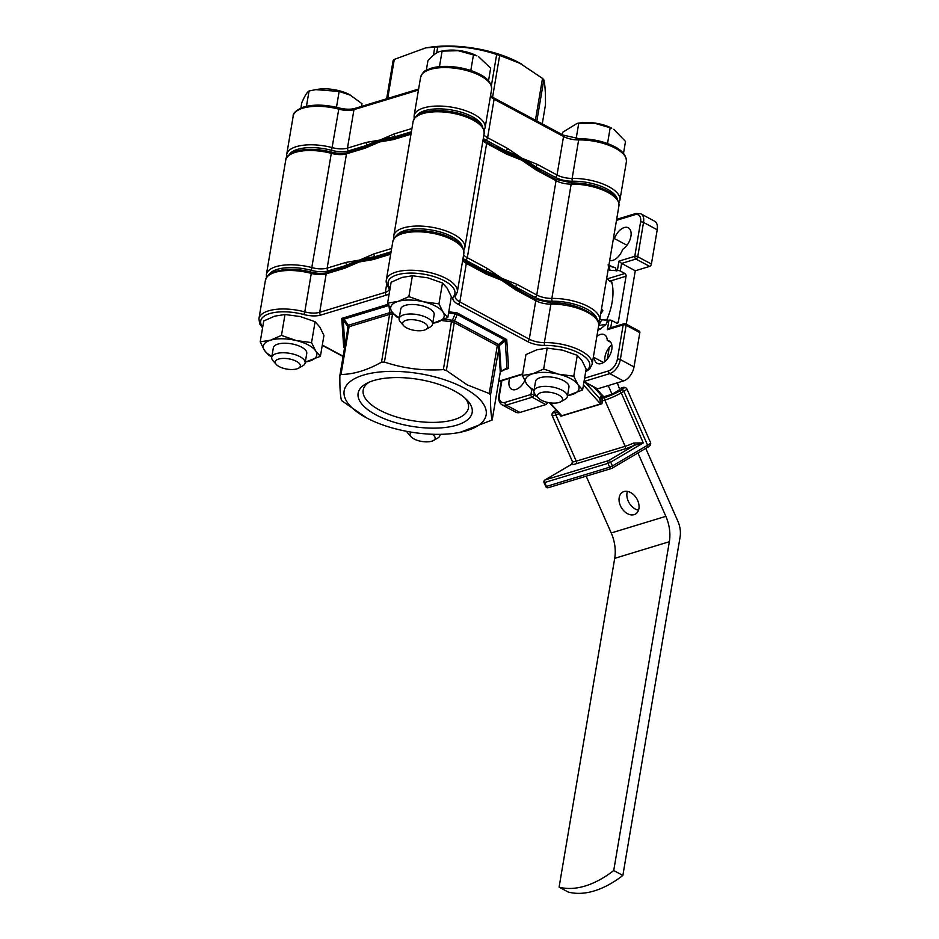 <?xml version="1.0" encoding="UTF-8"?>
<svg xmlns="http://www.w3.org/2000/svg" width="939" height="939" viewBox="0 0 939 939"><rect width="100%" height="100%" fill="white"/><g stroke="black" fill="none" stroke-linecap="round" stroke-linejoin="round"><path stroke-width="1.41" d="M440.098 434.464L440.825 434.323M439.945 434.346A16.949 6.949 9.6 0 1 439.945 435.332L440.109 434.334A27.114 11.115 -170.4 0 0 440.297 434.334M598.706 325.387L598.789 325.434A63.547 36.797 -61.8 0 0 601.664 319.847L608.965 320.187A2.113 0.869 9.6 0 1 611.923 320.563L616.489 323.016A2.113 1.491 73.1 0 0 617.428 323.133A2.113 1.491 73.1 0 0 618.332 321.924L626.067 276.219L611.371 280.679A50.835 29.438 118.2 0 1 612.134 302.135A50.835 29.438 118.2 0 1 606.394 320.762M596.864 336.373A12.712 7.359 118.2 0 1 604.434 334.707A12.712 7.359 118.2 0 1 607.251 340.411A12.712 7.359 118.2 0 1 609.165 340.927A12.712 7.359 118.2 0 1 611.782 349.508A12.712 7.359 118.2 0 1 605.772 360.729A12.712 7.359 118.2 0 1 597.145 363.323A12.712 7.359 118.2 0 1 594.317 357.618L603.46 362.524M613.261 239.398A12.712 7.359 118.2 0 1 614.458 238.565A12.712 7.359 118.2 0 1 628.297 227.79A12.712 7.359 118.2 0 1 630.914 236.37A12.712 7.359 118.2 0 1 622.651 249.351A12.712 7.359 118.2 0 1 609.704 260.479M521.802 159.395A101.67 41.692 9.6 0 1 537.39 169.466A101.67 41.692 -170.4 0 0 521.802 159.395A101.67 41.692 -170.4 0 0 502.154 150.557A101.67 41.692 9.6 0 1 521.802 159.395M521.673 160.158A101.67 41.692 9.6 0 1 531.028 165.722L535.746 168.586A2.113 1.232 118.2 0 1 536.181 170.018L521.673 160.158L506.52 154.102A2.113 1.232 -61.8 0 0 506.086 152.67L509.959 154.524A101.67 41.692 9.6 0 1 521.673 160.158M518.645 290.304A101.67 41.692 -170.4 0 0 501.567 279.012A101.67 41.692 -170.4 0 0 479.442 269.27A101.67 41.692 9.6 0 1 501.567 279.012A101.67 41.692 9.6 0 1 518.645 290.304M521.204 291.689A101.67 41.692 -170.4 0 0 515.088 286.653A101.67 41.692 -170.4 0 0 501.696 278.249L516.849 284.306A2.113 1.232 118.2 0 1 515.088 286.653L534.984 297.323A2.113 1.232 -61.8 0 0 536.744 294.987A14.824 6.08 -170.4 0 0 551.85 298.402A36.011 14.766 9.6 0 1 588.553 306.713A36.011 14.766 9.6 0 1 599.61 320.152L618.942 205.864A36.011 14.766 -170.4 0 0 607.885 192.425A36.011 14.766 -170.4 0 0 571.182 184.114A2.113 0.786 -90.8 0 1 571.874 182.917L555.63 179.267A2.113 1.232 -61.8 0 1 556.064 180.699L536.181 170.018M626.067 276.219A2.113 1.491 73.1 0 0 624.869 273.495L620.303 271.042A2.113 0.869 -170.4 0 0 617.346 270.667L618.954 261.136L634.776 256.324L640.574 222.038A10.587 6.139 -61.8 0 0 634.987 214.702A2.113 1.491 73.1 0 1 635.891 213.493L640.914 213.846L654.6 221.193A12.712 7.359 118.2 0 1 657.218 229.773L651.42 264.059A2.113 1.232 118.2 0 1 649.659 266.394L635.973 259.047L621.595 263.425L635.28 270.772L649.659 266.394M598.683 325.622A4.237 2.453 118.2 0 0 598.789 325.434L605.995 324.424L600.279 329.12A19.062 11.045 -61.8 0 0 597.885 330.352M594.317 357.618A12.712 7.359 118.2 0 1 593.295 357.454M584.598 378.194L608.578 370.893A10.587 6.139 -61.8 0 0 617.369 359.191L623.167 324.906L607.357 329.706L609.434 328.145L624.083 323.697A2.113 1.491 73.1 0 1 625.01 323.814A2.113 1.232 118.2 0 1 625.691 323.849L639.389 331.197A2.113 1.232 118.2 0 1 639.823 332.629L634.025 366.914A12.712 7.359 118.2 0 1 623.461 380.964L597.58 388.84A2.113 1.232 118.2 0 1 596.899 388.805L583.976 381.856M601.664 319.847L599.821 318.861M608.202 269.34L610.033 270.326L617.346 270.667M608.061 264.974L615.561 267.873L608.777 265.948M611.371 280.679L609.704 281.184L606.688 278.273M463.009 258.425A16.949 6.949 9.6 0 0 465.544 260.056L485.428 270.737A2.113 1.232 -61.8 0 0 487.188 268.39L501.696 278.249A101.67 41.692 -170.4 0 0 485.428 270.737A101.67 41.692 -170.4 0 0 475.157 266.969M383.006 255.619A101.67 41.692 -170.4 0 0 375.189 256.605A101.67 41.692 -170.4 0 0 359.649 260.044L373.992 253.882A2.113 1.491 73.1 0 0 375.189 256.605L391.094 251.758M269.012 274.587A33.886 13.897 -170.4 0 1 311.325 270.35A16.949 6.949 9.6 0 0 328.368 270.843L347.16 265.127A2.113 1.491 -106.9 0 1 345.963 262.404L359.649 260.044A101.67 41.692 -170.4 0 0 347.16 265.127A101.67 41.692 -170.4 0 0 342.676 267.885M393.312 139.594L379.626 141.953L365.283 148.116A2.113 1.491 -106.9 0 1 366.198 146.907L371.715 144.817A101.67 41.692 9.6 0 1 379.626 141.953A101.67 41.692 9.6 0 1 390.154 139.371L394.227 138.385A2.113 1.491 73.1 0 0 393.312 139.594L410.977 134.218M379.133 256.805A101.67 41.692 -170.4 0 0 344.566 267.31A101.67 41.692 9.6 0 1 379.133 256.805M366.022 146.954A101.67 41.692 9.6 0 1 397.279 137.458A101.67 41.692 -170.4 0 0 366.022 146.954M524.725 380.612A12.712 7.359 118.2 0 1 511.732 389.298A12.712 7.359 118.2 0 1 509.713 378.264M519.936 412.456A12.712 7.359 118.2 0 1 515.863 412.221L502.165 404.873A12.712 7.359 118.2 0 0 506.238 405.108L519.936 412.456L545.817 404.58L532.12 397.232L506.238 405.108A2.113 1.491 73.1 0 1 505.041 402.385L530.922 394.509L531.791 389.38M605.021 361.398A12.712 7.359 118.2 0 1 611.759 344.801M547.543 402.397A2.113 1.232 118.2 0 1 545.817 404.58M626.254 324.155L635.28 270.772M614.458 238.565L626.97 245.279M607.251 340.411L610.655 342.23M600.279 329.12L598.178 328.58M618.954 261.136L621.595 263.425L620.303 271.042M534.091 389.967A27.114 11.115 9.6 0 1 533.845 389.838A27.114 11.115 9.6 0 1 526.568 383.863L531.263 389.133L534.033 390.342M538.411 397.983L535.195 394.321A16.949 6.949 9.6 0 1 533.927 390.941L535.547 381.41A16.949 6.949 9.6 0 1 546.158 376.832A16.949 6.949 9.6 0 1 563.752 380.741A16.949 6.949 9.6 0 1 568.952 387.068L567.344 396.587A16.949 6.949 9.6 0 1 565.043 399.368L560.794 401.775A12.712 5.211 -170.4 0 0 550.172 392.326A12.712 5.211 -170.4 0 0 538.411 397.983A12.712 5.211 -170.4 0 0 549.808 402.819A12.712 5.211 -170.4 0 0 560.794 401.775M567.496 395.718L582.614 389.896L577.931 384.614L573.764 376.21L558.447 374.168L543.669 368.992L532.777 373.781L522.413 375.459L526.568 383.863A27.114 11.115 9.6 0 1 532.777 373.781A27.114 11.115 9.6 0 1 558.447 374.168A27.114 11.115 9.6 0 1 577.931 384.614A27.114 11.115 9.6 0 1 571.722 394.685A27.114 11.115 -170.4 0 1 567.508 395.624M522.413 375.459L525.946 354.578L536.838 349.789L547.191 348.111L562.508 350.165L577.297 355.341L581.98 360.611L586.147 369.027L582.614 389.896M547.191 348.111L543.669 368.992M577.297 355.341L573.764 376.21M361.538 106.4L361.996 103.701L349.543 94.616A25.435 10.435 9.6 0 1 349.719 94.71M279.165 366.586A12.712 5.211 -170.4 0 0 298.59 368.17A12.712 5.211 -170.4 0 0 296.419 361.339A12.712 5.211 -170.4 0 0 280.644 358.628A12.712 5.211 -170.4 0 0 276.207 364.379A12.712 5.211 -170.4 0 0 279.165 366.586M276.207 364.379L272.991 360.705A16.949 6.949 9.6 0 1 271.723 357.325A16.949 6.949 9.6 0 1 282.346 352.759A16.949 6.949 9.6 0 1 299.94 356.656A16.949 6.949 9.6 0 1 305.14 362.982A16.949 6.949 9.6 0 1 302.839 365.764L298.59 368.17M300.903 107.997L301.771 102.82C304.694 95.966 307.123 92.022 309.048 91.001L315.739 89.639L339.155 91.447L350.951 95.367M336.479 107.292L339.155 91.447M306.466 106.26L309.048 91.001M315.739 89.639L318.063 89.287A25.435 10.435 9.6 0 1 349.543 94.616M577.145 123.373L580.267 122.892A25.435 10.435 9.6 0 1 595.009 123.068A25.435 10.435 9.6 0 1 611.735 128.22L594.857 123.291L577.145 123.373L562.672 132.282L562.273 134.629M623.508 153.292L625.515 141.46L613.789 129.3M533.927 390.941A16.949 6.949 9.6 0 1 550.876 386.762A16.949 6.949 9.6 0 1 567.344 396.587M607.533 143.526L610.186 127.798M576.159 138.62L578.764 123.209M535.43 120.215L542.507 78.407L518.574 62.385A72.01 29.532 -170.4 0 0 429.463 47.314L425.637 47.901L394.298 59.403L387.69 98.454M542.507 78.407L543.822 79.815L536.85 120.978M545.477 104.792L542.273 123.889L545.477 104.792C545.582 92.632 545.031 84.31 543.822 79.815M541.51 171.684A101.67 41.692 -170.4 0 0 535.394 166.649A101.67 41.692 -170.4 0 0 522.002 158.257L537.155 164.302A2.113 1.232 118.2 0 1 535.394 166.649L555.278 177.318A16.949 6.949 9.6 0 0 572.544 181.227A33.886 13.897 -170.4 0 1 607.087 189.044A33.886 13.897 -170.4 0 1 617.416 199.338M579.703 138.949A2.113 0.786 89.2 0 0 579.351 138.726C592.544 138.772 604.399 141.46 614.916 146.801C622.663 150.827 626.489 155.78 626.407 161.672A36.011 14.766 -170.4 0 0 615.35 148.233A36.011 14.766 -170.4 0 0 578.659 139.923A14.824 6.08 9.6 0 1 563.541 136.507L494.114 99.241L487.599 137.716A2.113 1.232 118.2 0 1 485.839 140.052L505.734 150.733A2.113 1.232 -61.8 0 0 507.494 148.385L522.002 158.257A101.67 41.692 -170.4 0 0 505.734 150.733A101.67 41.692 -170.4 0 0 495.452 146.965M403.301 135.627A101.67 41.692 -170.4 0 0 395.483 136.601A101.67 41.692 -170.4 0 0 379.943 140.04L394.286 133.878A2.113 1.491 73.1 0 0 395.483 136.601L411.388 131.765M289.306 154.595A33.886 13.897 -170.4 0 1 331.62 150.346A16.949 6.949 9.6 0 0 348.662 150.839L367.454 145.122A2.113 1.491 -106.9 0 1 366.257 142.399L379.943 140.04A101.67 41.692 -170.4 0 0 367.454 145.122A101.67 41.692 -170.4 0 0 362.97 147.881M521.579 63.981L499.654 55.401L492.588 97.175M433.407 55.26L434.792 47.091L425.637 47.901M491.39 85.672L496.661 54.509C477.775 48.124 458.126 45.612 437.715 46.95L436.705 52.901M394.298 59.403L393.148 60.401L386.657 98.759M434.792 47.091L437.715 46.95M496.661 54.509L499.654 55.401M399.286 317.617A27.114 11.115 9.6 0 1 399.04 317.488A27.114 11.115 9.6 0 1 391.774 311.513L396.458 316.783L399.228 317.981M403.606 325.633L400.39 321.971A16.949 6.949 9.6 0 1 399.122 318.591L400.742 309.06A16.949 6.949 9.6 0 1 411.352 304.482A16.949 6.949 9.6 0 1 428.947 308.391A16.949 6.949 9.6 0 1 434.158 314.718L432.539 324.237A16.949 6.949 9.6 0 1 430.238 327.018L425.989 329.425A12.712 5.211 -170.4 0 0 425.93 323.99A12.712 5.211 -170.4 0 0 414.498 319.859A12.712 5.211 -170.4 0 0 403.606 325.633A12.712 5.211 -170.4 0 0 415.883 330.587A12.712 5.211 -170.4 0 0 425.989 329.425M432.691 323.368L447.809 317.546L443.126 312.264L438.959 303.86L423.642 301.818L408.864 296.642L397.972 301.431L387.607 303.109L391.774 311.513A27.114 11.115 9.6 0 1 397.972 301.431A27.114 11.115 9.6 0 1 423.642 301.818A27.114 11.115 9.6 0 1 443.126 312.264A27.114 11.115 9.6 0 1 436.917 322.335A27.114 11.115 -170.4 0 1 432.703 323.274M387.607 303.109L391.14 282.228L402.033 277.439L412.397 275.761L427.703 277.815L442.492 282.991L447.187 288.261L451.342 296.665L447.809 317.546M412.397 275.761L408.864 296.642M442.492 282.991L438.959 303.86M271.887 356.362A27.114 11.115 9.6 0 1 271.641 356.233A27.114 11.115 9.6 0 1 264.364 350.247L269.059 355.529L271.829 356.726M271.723 357.325L273.343 347.806A16.949 6.949 9.6 0 1 283.954 343.228A16.949 6.949 9.6 0 1 301.548 347.137A16.949 6.949 9.6 0 1 306.76 353.451L305.14 362.982M305.292 362.114L320.41 356.292L315.727 351.01L311.56 342.606L296.243 340.552L281.465 335.387L270.573 340.176L260.209 341.843L264.364 350.247A27.114 11.115 9.6 0 1 270.573 340.176A27.114 11.115 9.6 0 1 296.243 340.552A27.114 11.115 9.6 0 1 315.727 351.01A27.114 11.115 9.6 0 1 309.518 361.081A27.114 11.115 -170.4 0 1 305.304 362.008M260.209 341.843L263.742 320.974L274.634 316.173L284.998 314.506L300.304 316.56L315.093 321.725L319.788 327.007L323.943 335.411L320.41 356.292M284.998 314.506L281.465 335.387M315.093 321.725L311.56 342.606M571.558 464.277L544.925 479.993A2.113 1.479 -120.6 0 1 545.16 479.899L608.425 460.662A2.113 1.491 -106.9 0 0 607.756 461.765A2.113 1.491 -106.9 0 0 607.967 463.35L610.714 462.141L612.404 465.99L609.669 467.199A2.113 1.491 -106.9 0 0 610.643 468.338A2.113 1.491 -106.9 0 0 611.582 468.455A2.113 1.491 -106.9 0 0 611.817 468.35A2.113 1.479 -120.6 0 0 612.052 468.256A2.113 1.479 -120.6 0 0 612.404 465.99L647.605 445.215L623.86 391.34L621.254 392.878L643.297 442.903L610.714 462.141A2.113 1.479 -120.6 0 0 608.425 460.662L634.635 445.192L633.672 443.044L643.297 442.903L634.635 445.192A14.824 1.772 156.2 0 1 624.705 448.995L575.818 463.854A14.824 1.772 156.2 0 1 571.358 464.429L545.16 479.899A2.113 1.491 -106.9 0 0 544.479 481.003A2.113 1.491 -106.9 0 0 544.702 482.587L546.392 486.437L545.759 486.519A2.113 2.113 0 0 0 548.317 487.693A2.113 1.491 -106.9 0 1 547.378 487.576A2.113 1.491 -106.9 0 1 546.392 486.437L609.669 467.199L607.967 463.35L544.068 482.669L545.759 486.519M638.508 510.206A12.712 8.885 59.4 0 1 627.405 491.39M623.954 491.567A12.712 8.885 -120.6 0 0 622.58 492.165A12.712 8.885 -120.6 0 0 620.879 506.696A12.712 8.885 -120.6 0 0 634.13 514.654A12.712 8.885 -120.6 0 0 635.503 514.056A12.712 8.885 -120.6 0 0 637.217 499.525A12.712 8.885 -120.6 0 0 623.954 491.567M637.933 452.974L665.857 516.344A33.886 23.874 -106.9 0 1 669.343 541.721L613.73 870.535L622.862 875.43L680.071 537.155A21.186 14.93 73.1 0 0 677.899 521.298L645.75 448.361M608.237 385.6L612.052 394.239L619.869 389.626A33.886 23.874 -106.9 0 1 617.463 382.795M609.282 347.348L607.298 359.097M586.194 476.179L611.219 532.965A33.886 23.874 -106.9 0 1 614.705 558.341L559.092 887.155L568.224 892.05A105.907 61.328 118.2 0 0 622.862 875.43M612.052 394.239L604.094 396.657C605.62 396.258 605.632 396.528 604.094 397.49L605.256 397.42A10.587 1.268 -23.8 0 0 618.965 391.387L621.571 389.849A10.587 1.268 -23.8 0 0 620.902 388.183L621.137 388.089A2.113 1.491 73.1 0 0 620.902 388.183M613.73 870.535A105.907 61.328 118.2 0 1 559.092 887.155M612.158 283.731A44.485 25.764 -61.8 0 0 610.291 281.007M600.678 313.802L602.92 310.821L601.5 308.943M549.385 402.749L561.499 415.824L600.89 403.84L599.563 398.359A2.113 1.009 -164.4 0 0 602.474 398.969L601.946 403.758L560.923 416.223L557.907 412.514A2.113 1.491 -106.9 0 1 557.977 412.303M572.45 461.659A12.712 1.514 -23.8 0 0 572.461 461.671L572.544 461.882A2.113 2.101 162.9 0 1 571.358 464.429L572.544 461.882A2.113 2.101 162.9 0 0 572.473 461.695M585.396 382.631L599.563 398.359A4.237 2.981 -106.9 0 1 600.819 396.587L602.38 396.246M601.946 403.758L600.89 403.84M600.103 401.094A2.113 0.751 171.1 0 1 601.911 401L604.81 400.12A2.113 1.491 -106.9 0 1 605.256 397.42M593.847 387.161L601.805 396A2.113 1.479 -120.6 0 0 604.094 397.49M559.174 413.63L555.911 414.979L576.264 461.166L625.163 446.295L604.81 400.12A12.712 1.514 156.2 0 0 621.254 392.878A2.113 1.479 -120.6 0 0 618.965 391.387M369.133 382.196A53.37 21.89 -170.4 0 0 363.264 389.673A53.37 21.89 -170.4 0 0 379.567 410.073A53.37 21.89 -170.4 0 0 435.532 422.35A53.37 21.89 -170.4 0 0 468.502 407.467A53.37 21.89 -170.4 0 0 465.415 398.476M454.417 390.929A57.831 23.71 -170.4 0 0 366.773 383.312A57.831 23.71 -170.4 0 0 375.893 414.803A57.831 23.71 -170.4 0 0 448.29 427.057A57.831 23.71 -170.4 0 0 467.27 400.319A57.831 23.71 -170.4 0 0 454.417 390.929M464.042 387.995A72.01 29.532 9.6 0 1 455.873 433.067A72.01 29.532 9.6 0 1 366.773 417.996A72.01 29.532 9.6 0 1 366.269 417.726A72.01 29.532 9.6 0 1 363.428 375.095A72.01 29.532 9.6 0 1 464.042 387.995M366.773 417.996L341.514 400.577C340.317 396.164 339.754 387.842 339.859 375.6L340.998 374.508C353.839 374.274 367.337 370.166 381.504 362.184L389.885 312.64A4.237 1.326 -11.7 0 0 391.962 312.534L392.514 314.236L384.427 362.043C403.312 368.417 422.961 370.94 443.361 369.602L451.448 321.795L452.422 320.293A4.237 1.538 22.9 0 0 454.535 320.927L446.354 370.506L467.293 384.92L489.219 393.5L497.294 345.693L498.503 344.519L499.431 345.517L490.522 394.908C490.416 407.068 490.98 415.39 492.189 419.886L500.276 372.079L501.133 371.14A4.237 2.007 62.5 0 1 500.593 371.821L500.264 372.255A4.237 1.737 9.6 0 1 500.217 372.419M441.753 320.551L451.448 321.795A4.237 1.737 9.6 0 1 454.441 322.699L497.294 345.693A4.237 1.737 9.6 0 1 498.609 347.101L500.276 372.079A4.237 1.737 9.6 0 1 500.264 372.255L492.189 419.991L459.699 432.48L455.873 433.067M490.522 394.908L489.219 393.5M485.792 272.674L489.665 274.528A101.67 41.692 9.6 0 1 501.379 280.162A101.67 41.692 9.6 0 1 510.734 285.726L515.452 288.59A2.113 1.232 118.2 0 1 515.887 290.022L501.379 280.162L486.226 274.106A2.113 1.232 -61.8 0 0 485.792 272.674L462.774 259.774M345.892 266.911L351.421 264.821A101.67 41.692 9.6 0 1 359.332 261.946A101.67 41.692 9.6 0 1 369.849 259.375L373.922 258.389A2.113 1.491 73.1 0 0 373.018 259.598L359.332 261.946L344.989 268.12A2.113 1.491 -106.9 0 1 345.892 266.911L327.101 272.627C322.77 273.812 317.476 273.648 311.22 272.11L311.29 273.402A36.011 14.766 -170.4 0 0 265.432 280.245C269.153 271.758 270.725 274.141 274.517 271.641L283.39 269.681C292.205 268.777 301.489 269.587 311.22 272.11M347.958 327.558L347.946 327.629A4.237 1.737 9.6 0 1 349.085 326.702L340.998 374.508M339.859 375.6L347.946 327.629A4.237 1.737 9.6 0 0 347.946 327.793L347.536 326.044L348.346 325.27L349.085 326.702L389.579 314.377A4.237 1.737 9.6 0 1 392.514 314.236L393.969 314.424M344.578 347.559L343.697 347.336L345.024 347.301M444.511 319.272L452.422 320.293L455.145 313.814L457.047 312.863L457.27 314.448L454.535 320.927L498.503 344.519L504.278 339.683L506.72 339.531L499.431 345.517L501.133 371.14L507.025 368.065L508.645 368.475L506.215 368.851A4.237 2.007 62.5 0 0 506.473 368.757L500.593 371.821M448.584 312.98L455.145 313.814A4.237 1.538 22.9 0 0 457.27 314.448L504.278 339.683L505.194 340.681L507.025 368.065A4.237 2.007 62.5 0 1 506.473 368.757L506.544 368.722M347.723 328.943L347.536 326.044L341.761 318.391L344.014 319.143L348.346 325.27L389.885 312.64L388.711 304.107M446.354 370.506L443.361 369.602M384.427 362.043L381.504 362.184M344.906 345.587L343.204 319.917L344.014 319.143L388.429 305.633A4.237 1.326 -11.7 0 0 388.676 305.644M458.467 50.483A25.435 10.435 9.6 0 1 476.942 55.871L458.162 50.694L441.659 51.129L445.462 50.542A25.435 10.435 9.6 0 1 458.467 50.483M488.538 80.742L490.663 68.183L478.655 56.774M399.122 318.591A16.949 6.949 9.6 0 1 414.909 314.26A16.949 6.949 9.6 0 1 432.539 324.237M470.815 70.507L473.479 54.732M439.464 66.657L442.105 51.07C437.867 51.41 433.137 54.673 427.902 60.847L426.318 70.225M411.622 432.21A12.712 5.211 -170.4 0 0 411.012 436.729A12.712 5.211 -170.4 0 0 413.97 438.936A12.712 5.211 -170.4 0 0 433.395 440.52A12.712 5.211 -170.4 0 0 432.186 434.252M439.945 435.332A16.949 6.949 9.6 0 1 437.644 438.114L433.395 440.52M411.012 436.729L407.796 433.067A16.949 6.949 9.6 0 1 406.716 431.353M473.08 120.075A36.011 14.766 -170.4 0 0 435.684 111.776A36.011 14.766 -170.4 0 0 413.125 121.495C416.846 113.009 418.418 115.391 422.21 112.891C427.186 111.142 433.278 110.379 440.473 110.602C452.575 111.166 463.303 113.842 472.646 118.643C480.322 122.586 484.16 127.551 484.137 133.514A36.011 14.766 -170.4 0 0 473.08 120.075M597.122 319.342A33.886 13.897 -170.4 0 0 586.793 309.048A33.886 13.897 -170.4 0 0 552.249 301.231A2.113 0.786 -90.8 0 1 551.85 298.402L571.182 184.114A14.824 6.08 9.6 0 1 556.064 180.699L536.744 294.987L516.849 284.306M462.317 246.992A33.886 13.897 -170.4 0 0 451.988 236.698A33.886 13.897 -170.4 0 0 396.411 235.853M393.852 238.729L393.793 235.783A36.011 14.766 9.6 0 1 416.364 226.064A36.011 14.766 9.6 0 1 453.748 234.363A36.011 14.766 9.6 0 1 464.805 247.79L484.137 133.514M657.218 229.773L643.532 222.426L637.734 256.711L651.42 264.059M607.357 329.706L608.965 320.187M607.873 320.516A67.784 39.25 118.2 0 1 605.995 324.424M623.461 380.964L609.775 373.616L584.046 381.445M584.023 381.563L597.58 388.84M608.578 370.893A2.113 1.491 73.1 0 0 609.775 373.616A12.712 7.359 118.2 0 0 620.327 359.567L626.137 325.281A2.113 0.869 -170.4 0 0 623.167 324.906A2.113 1.491 73.1 0 1 624.083 323.697A2.113 2.113 0 0 1 625.691 323.849A2.113 1.232 118.2 0 1 626.137 325.281L639.823 332.629M610.033 270.326A63.547 36.797 -61.8 0 0 608.848 265.983A4.237 2.453 -61.8 0 0 608.789 265.843M615.561 267.873A67.784 39.25 118.2 0 1 616.254 270.995M634.987 214.702L616.489 220.336M634.776 256.324A2.113 0.869 9.6 0 1 637.734 256.711A2.113 1.232 118.2 0 1 635.973 259.047A2.113 1.491 73.1 0 1 634.776 256.324M640.574 222.038A2.113 0.869 9.6 0 1 643.532 222.426A12.712 7.359 118.2 0 0 640.914 213.846M552.249 301.231A16.949 6.949 9.6 0 1 534.984 297.323M463.608 254.845A14.824 6.08 -170.4 0 0 467.305 257.72L486.637 143.432A14.824 6.08 9.6 0 1 482.939 140.557M465.544 260.056A2.113 1.232 -61.8 0 0 467.305 257.72L487.188 268.39M506.52 154.102L486.637 143.432A2.113 1.232 -61.8 0 0 486.202 142L506.086 152.67M328.368 270.843A2.113 1.491 -106.9 0 1 327.159 268.12L346.491 153.832A14.824 6.08 9.6 0 1 331.584 153.409A36.011 14.766 -170.4 0 0 285.726 160.24L266.394 274.528A36.011 14.766 9.6 0 1 312.253 267.685A14.824 6.08 -170.4 0 0 327.159 268.12L345.963 262.404M373.992 253.882L391.645 248.506M365.283 148.116L346.491 153.832A2.113 1.491 -106.9 0 1 347.395 152.623L366.198 146.907M311.325 270.35L331.526 152.118C317.206 148.538 304.94 148.397 294.729 151.672C288.203 154.876 285.198 157.729 285.726 160.24M501.896 380.647L499.466 395.049A10.587 6.139 -61.8 0 0 505.041 402.385M634.025 366.914L620.327 359.567A2.113 0.869 9.6 0 0 617.369 359.191M501.379 380.8L498.902 395.507A2.113 0.869 9.6 0 1 499.466 395.049M534.232 392.866L533.88 394.896A2.113 1.232 118.2 0 1 532.12 397.232A2.113 1.491 -106.9 0 1 530.922 394.509A2.113 0.869 -170.4 0 1 533.88 394.896L537.308 396.728M618.332 321.924L615.867 322.676M624.869 273.495L607.568 278.754M611.923 320.563L610.714 327.758M480.545 75.883A36.011 14.766 -170.4 0 0 443.161 67.585A36.011 14.766 -170.4 0 0 420.602 77.303C424.322 68.817 425.895 71.2 429.686 68.711C434.663 66.951 440.755 66.188 447.95 66.411C460.051 66.974 470.779 69.65 480.111 74.451C487.799 78.395 491.625 83.36 491.613 89.322A36.011 14.766 -170.4 0 0 480.545 75.883M537.155 164.302L557.038 174.983L563.541 136.507A2.113 1.232 -61.8 0 0 563.107 135.075L579.351 138.726A2.113 0.786 89.2 0 0 578.659 139.923L572.144 178.398A36.011 14.766 9.6 0 1 608.848 186.708A36.011 14.766 9.6 0 1 619.904 200.148L626.407 161.672M482.611 126.988A33.886 13.897 -170.4 0 0 472.282 116.694A33.886 13.897 -170.4 0 0 416.705 115.849M420.602 77.303L414.099 115.779A36.011 14.766 9.6 0 1 436.658 106.06A36.011 14.766 9.6 0 1 474.042 114.358A36.011 14.766 9.6 0 1 485.099 127.798L491.613 89.322M555.278 177.318A2.113 1.232 118.2 0 0 557.038 174.983A14.824 6.08 -170.4 0 0 572.144 178.398A2.113 0.786 89.2 0 0 572.544 181.227M418.454 90.027L353.968 109.64A14.824 6.08 9.6 0 1 339.061 109.217A36.011 14.766 -170.4 0 0 293.203 116.049L286.7 154.524A36.011 14.766 9.6 0 1 332.547 147.693A14.824 6.08 -170.4 0 0 347.465 148.116L366.257 142.399M348.662 150.839A2.113 1.491 -106.9 0 1 347.465 148.116L353.968 109.64A2.113 1.491 -106.9 0 1 354.872 108.431C350.54 109.617 345.247 109.452 338.991 107.926L331.62 150.346M485.839 140.052A16.949 6.949 9.6 0 1 483.303 138.42M394.286 133.878L411.939 128.502M563.107 135.075L493.679 97.809A2.113 1.232 -61.8 0 1 494.114 99.241A14.824 6.08 9.6 0 1 490.416 96.365M483.914 134.84A14.824 6.08 -170.4 0 0 487.599 137.716L507.494 148.385M621.407 388.042A2.113 1.491 73.1 0 0 621.137 388.089C623.672 386.856 625.585 387.114 626.865 388.84A12.712 1.514 156.2 0 1 623.86 391.34A2.113 1.479 -120.6 0 0 621.571 389.849M665.857 516.344L611.219 532.965M669.343 541.721L614.705 558.341M556.205 410.331L555.7 410.625A10.587 1.268 -23.8 0 0 556.369 412.291L557.625 411.904M550.148 402.866L561.51 415.472M600.326 403.664L583.459 384.931M556.369 412.291A2.113 1.491 -106.9 0 0 555.911 414.979A12.712 1.514 156.2 0 1 552.109 415.496L572.461 461.671A12.712 1.514 -23.8 0 0 576.264 461.166A2.113 1.491 73.1 0 1 575.818 463.854M624.705 448.995A2.113 1.491 73.1 0 0 625.163 446.295A12.712 1.514 -23.8 0 0 633.672 443.044M548.552 487.599A2.113 1.491 -106.9 0 1 548.317 487.693L611.582 468.455A2.113 2.113 0 0 0 612.052 468.256L647.241 447.48A2.113 1.479 59.4 0 0 647.605 445.215A12.712 1.514 -23.8 0 0 650.61 442.715L626.865 388.84M650.61 442.715C651.032 444.816 649.917 446.401 647.241 447.48A2.113 1.479 59.4 0 1 647.018 447.574M600.819 396.587A2.113 1.479 -120.6 0 0 603.108 398.077A2.113 1.491 73.1 0 0 602.474 398.969M262.568 327.911L259.704 323.885L258.929 318.72A36.011 14.766 9.6 0 1 304.776 311.877L303.849 314.542A33.886 13.897 -170.4 0 0 269.716 313.579A33.886 13.897 -170.4 0 0 262.697 327.124M585.807 371.034A33.886 13.897 -170.4 0 0 581.617 354.566A33.886 13.897 -170.4 0 0 544.773 345.423A16.949 6.949 9.6 0 1 527.507 341.514L458.068 304.248A16.949 6.949 9.6 0 1 453.549 296.466A2.113 1.878 -141.1 0 0 455.521 295.891L455.274 296.372A14.824 6.08 -170.4 0 0 459.828 301.912L529.267 339.167A14.824 6.08 -170.4 0 0 544.374 342.594A36.011 14.766 9.6 0 1 581.077 350.904A36.011 14.766 9.6 0 1 592.133 364.344L598.636 325.856A36.011 14.766 -170.4 0 0 587.579 312.417A36.011 14.766 -170.4 0 0 550.888 304.119A14.824 6.08 9.6 0 1 535.77 300.691L515.887 290.022M544.773 345.423A2.113 0.786 -90.8 0 1 544.374 342.594L550.888 304.119A2.113 0.786 -90.8 0 1 551.58 302.921C576.041 301.548 603.249 317.347 598.636 325.856M453.549 296.466A33.886 13.897 -170.4 0 0 420.555 273.707A33.886 13.897 -170.4 0 0 390.061 288.32A2.113 1.761 -37.9 0 1 388.711 287.721C386.575 284.658 385.776 282.076 386.328 279.975A36.011 14.766 9.6 0 1 408.888 270.256A36.011 14.766 9.6 0 1 446.271 278.554A36.011 14.766 9.6 0 1 457.328 291.982L463.843 253.507A36.011 14.766 -170.4 0 0 452.774 240.067A36.011 14.766 -170.4 0 0 415.39 231.78A36.011 14.766 -170.4 0 0 392.831 241.499C396.551 233.013 398.124 235.396 401.915 232.895C409.803 230.243 419.533 229.855 431.107 231.733C442.645 233.799 451.671 237.379 458.197 242.485C460.885 246.041 463.127 244.316 463.843 253.507M389.169 293.884A16.949 6.949 9.6 0 1 386.504 295.081L320.892 315.034A16.949 6.949 9.6 0 1 303.849 314.542M322.312 345.047A16.949 6.949 9.6 0 1 322.91 345.352L343.111 356.198M498.75 381.199L522.671 373.922M344.543 347.794L343.697 347.336L341.761 318.391L388.1 304.295M448.783 311.807L457.047 312.863L506.72 339.531L508.645 368.475L504.689 369.684M458.068 304.248A2.113 1.232 -61.8 0 0 459.828 301.912L466.343 263.425A14.824 6.08 9.6 0 1 462.645 260.561M344.989 268.12L326.197 273.836A14.824 6.08 9.6 0 1 311.29 273.402L304.776 311.877A14.824 6.08 -170.4 0 0 319.694 312.311L385.307 292.358A14.824 6.08 -170.4 0 0 389.274 289.106L388.711 287.721M386.504 295.081A2.113 1.491 73.1 0 1 385.307 292.358L386.704 284.118M320.892 315.034A2.113 1.491 73.1 0 1 319.694 312.311L326.197 273.836A2.113 1.491 -106.9 0 1 327.101 272.627M390.683 254.223L373.018 259.598M527.507 341.514A2.113 1.232 -61.8 0 0 529.267 339.167L535.77 300.691A2.113 1.232 -61.8 0 0 535.336 299.271L515.452 288.59M486.226 274.106L466.343 263.425A2.113 1.232 -61.8 0 0 465.908 262.004M391.727 311.455L392.514 312.605M343.064 356.503L322.265 345.329A2.113 1.232 -61.8 0 0 322.91 345.352M618.942 205.864C619.012 199.972 615.186 195.019 607.439 190.993C596.922 185.652 585.067 182.964 571.874 182.917M393.793 235.783L413.125 121.495M266.394 274.528L266.453 277.475M463.784 250.56L464.805 247.79M598.589 322.91L599.61 320.152M347.395 152.623C343.064 153.808 337.77 153.644 331.526 152.118M486.202 142L483.08 139.77M394.227 138.385L411.141 133.232M535.746 168.586L555.63 179.267M498.902 395.507C498.21 399.944 499.302 403.066 502.165 404.873M635.891 213.493L616.653 219.35M414.099 115.779L414.146 118.737M286.7 154.524L286.747 157.47M618.883 202.906L619.904 200.148M484.078 130.556L485.099 127.798M493.679 97.809L490.545 95.578M418.618 89.041L354.872 108.431M338.991 107.926C324.683 104.346 312.417 104.206 302.205 107.48C295.679 110.685 292.675 113.537 293.203 116.049M544.925 479.993A2.113 2.113 0 0 0 544.068 482.669M595.819 388.218L603.836 396.786M556.181 410.308L555.465 410.73C552.801 411.798 551.686 413.383 552.109 415.496M386.328 279.975L392.831 241.499M258.929 318.72L265.432 280.245M390.847 253.237L373.922 258.389M551.58 302.921L535.336 299.271M522.6 374.356L498.679 381.621M585.678 371.821L589.68 368.968L592.133 364.344M455.521 295.891L457.328 291.982"/></g></svg>
